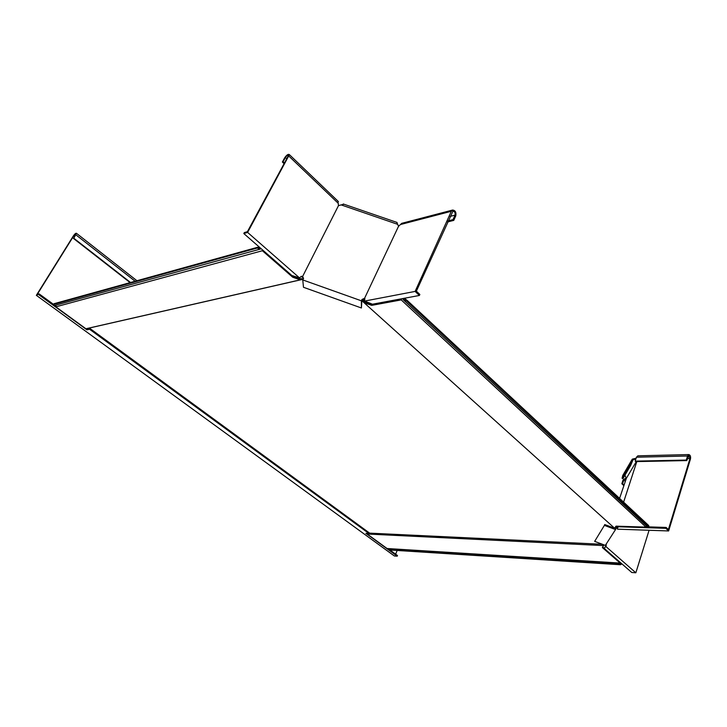 <?xml version="1.0" encoding="UTF-8"?>
<svg xmlns="http://www.w3.org/2000/svg" width="727" height="727" viewBox="0 0 727 727"><rect width="100%" height="100%" fill="white"/><g stroke="black" fill="none" stroke-linecap="round" stroke-linejoin="round"><path stroke-width="1.09" d="M260.402 249.052L54.198 305.604L53.48 304.486L257.094 248.071L260.402 249.052L260.757 248.343M55.87 305.149L55.852 306.839L262.374 250.733L262.747 250.088M603.628 545.286L602.365 547.549L620.158 563.08L387.055 548.503L367.217 534.027L603.419 545.586L603.928 544.85M620.158 563.08L620.331 562.498M388.372 548.585L388.145 549.285L390.226 550.03L620.376 564.734L621.358 564.297L621.412 563.443M648.293 526.075L648.629 526.575L647.875 527.157L403.14 299.588L406.611 301.005L648.293 526.075L648.52 525.367L648.738 526.239M403.467 298.433L403.14 299.588M646.621 525.994L645.985 527.12L616.051 526.148L614.542 528.184L361.828 300.687L362.001 300.069L364.809 299.279M401.913 298.724L401.213 299.906L645.985 527.12M303.25 278.941L301.405 278.668L301.587 279.595L302.868 279.686M362.4 300.896L362.764 300.133L362.101 299.897M362.764 300.133L365.89 302.387M401.14 298.87L372.088 304.595L365.472 302.241L363.6 300.315M614.533 528.184L615.142 527.566M602.419 544.287L369.089 533.109M87.322 329.067L87.049 328.549L302.187 279.477M406.611 301.005L406.975 300.215L404.466 298.906L404.439 298.252M406.975 300.215L648.52 525.367M401.213 299.906L371.733 305.367L364.272 302.814M603.437 545.859L603.719 545.15M367.217 534.027L367.09 533.382M388.145 549.285L621.212 564.034M621.358 564.297L621.567 563.716M602.71 547.004L604.337 548.422M363.8 302.15L364.5 301.523L365.018 301.996M363.373 301.614L364.073 300.987M303.132 278.895L302.75 279.65M365.108 303.005L365.472 302.241M372.088 304.595L371.733 305.367M55.852 306.839L85.904 328.758L87.049 328.549M301.405 278.668L299.551 278.75L299.17 279.504L292.681 277.196L262.374 250.733M300.714 278.805L300.905 279.741L299.17 279.504M301.587 279.595L300.905 279.741M85.904 328.758L300.006 279.913M53.716 304.286L54.08 303.695L257.503 247.307L257.094 248.071M259.957 247.653L257.503 247.307M54.08 303.695L53.544 304.386L39.14 293.89L37.213 294.471L73.854 235.639L75.862 233.976L73.818 238.256L76.453 233.303C75.826 233.031 74.817 233.858 73.445 235.784L36.35 295.335L39.14 293.89M299.551 278.75L293.072 276.442L292.681 277.196M293.072 276.442L292.09 275.588M364.963 298.951L364.472 298.506L364.6 301.069L372.442 304.213L419.397 295.462L419.852 294.453L416.362 291.163L452.912 211.23C454.738 211.439 455.447 212.738 455.029 215.137L453.012 219.627L453.757 220.39L447.605 221.935M419.397 295.462L415.117 291.418L451.322 211.284L452.585 210.048C455.329 210.348 456.392 212.302 455.774 215.901L453.757 220.39M401.813 223.316L398.541 226.288L364.472 298.506M415.117 291.418L364.6 301.069M448.086 220.863L453.012 219.627M361.828 300.687L361.419 307.984L361.364 300.805L302.759 279.922L303.486 287.292L361.419 307.984M398.541 226.288L396.797 222.371M364.163 299.079L364.154 298.47L362.001 299.46L361.364 300.805M337.928 201.115L338.482 205.632L343.926 204.214M338.482 205.632L302.586 276.524L303.504 278.414L302.759 279.922M303.568 278.123L301.142 276.405M286.901 158.94L285.402 157.514C286.783 155.569 287.828 154.869 288.528 155.424L247.425 231.668L244.327 232.595L243.809 233.54L247.616 232.413L299.479 277.878L301.423 276.278L302.586 276.524M247.616 232.413L289.391 154.642C288.328 153.815 286.765 154.86 284.693 157.777L282.376 162.039L283.085 161.776L284.584 163.211M301.714 276.605L302.432 276.433M284.257 163.82L282.376 162.039M285.402 157.514L283.085 161.776M243.809 233.54L291.827 275.497L299.479 277.878M302.814 277.241L302.75 276.614M606.227 544.014L606.182 545.286L605.427 545.25L605.337 546.913L604.31 548.503L631.772 572.503L635.843 572.785L606.1 546.704L605.337 546.913M619.586 498.395L626.32 478.402L624.938 475.204M635.843 572.785L649.084 530.274M606.182 545.286L606.1 546.704M623.966 485.036L622.585 483.728L623.821 479.965L626.292 478.484M622.585 483.728L621.839 483.728L623.066 479.974L626.483 477.657M621.839 483.728L623.784 485.572M604.31 548.503L605.6 546.077M604.391 525.385L594.668 541.361L605.337 545.386L615.533 529.565L604.391 525.385L594.668 541.361M629.746 465.135L622.085 478.266L622.957 478.593L630.654 465.462L629.746 465.135L631.59 460.291L622.794 475.403L622.085 478.266M635.871 459.028L633.035 459.755L630.654 465.462M604.673 524.53L614.506 528.22M623.157 474.786L622.794 475.403M636.125 458.255L632.336 459.11L631.59 460.291L632.49 460.618M615.533 529.565L616.859 526.584M623.602 502.148L636.816 461.581M616.441 526.157L617.505 527.675L617.468 529.174L668.64 530.955L690.459 459.046C690.859 456.511 690.314 455.02 688.823 454.575L687.524 456.011L686.288 460.073L686.779 460.582L635.68 461.609L635.189 461.118L686.288 460.073M687.378 458.601L689.968 458.546L668.395 529.574L666.132 527.438L665.859 528.329L668.64 530.955M616.332 526.157L616.787 526.566M635.189 461.118L636.461 457.21L637.897 455.829M689.968 458.546L688.878 455.565L686.779 460.582M646.039 526.784L647.53 526.83M648.584 526.866L666.132 527.438M618.541 526.23L618.368 526.766L665.859 528.329M617.223 528.529L618.368 526.766M617.505 527.675L618.432 526.221M615.923 526.348L616.623 526.612M130.124 282.621L73.409 238.401M395.633 554.174L397.151 550.466M89.984 328.504L89.548 329.24L368.934 533.473L369.216 532.809L89.984 328.504L87.358 329.095L86.695 328.613M56.197 306.34L54.916 305.404M389.89 549.985L397.496 555.537L397.233 556.182L394.379 555.991L36.35 295.335M89.548 329.24L86.931 329.831L38.685 294.635M368.934 533.473L365.89 533.327L397.233 556.182M130.56 282.494L73.818 238.256M86.931 329.831L87.358 329.095M400.368 224.561L451.322 211.284M450.104 216.392L455.029 215.137M362.001 299.46L362.001 300.069M341.008 204.85L397.369 224.225M338.073 203.151L288.964 156.196M623.821 479.965L625.193 481.283M636.298 461.59L626.32 478.402M636.461 457.21L687.524 456.011M615.923 528.365L614.987 528.02M74.708 236.302L73.854 235.639M135.14 281.231L75.926 234.866M648.629 526.575L648.857 525.866M404.63 298.215L406.048 299.542M452.585 210.048L401.622 223.362M397.06 222.462L343.235 203.978M289.391 154.642L338.409 201.588M632.408 460.818L633.035 459.755M688.823 454.575L637.779 455.829M617.341 528.156L617.087 527.675M136.94 280.731L76.453 233.303"/></g></svg>

